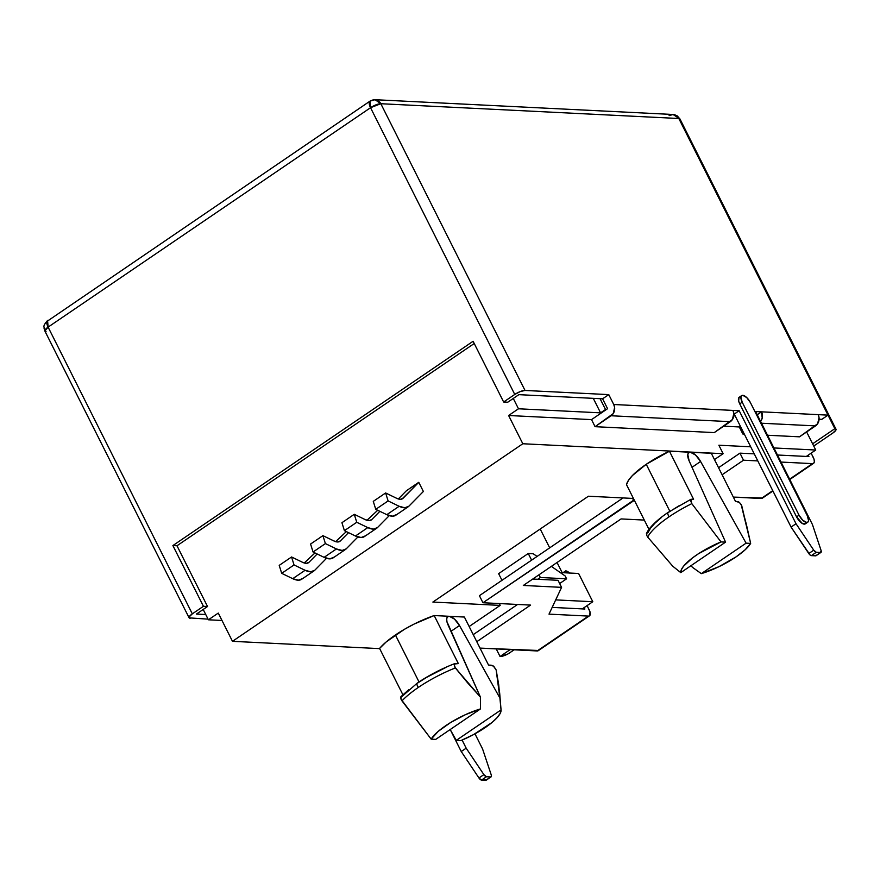 <?xml version="1.0" encoding="UTF-8"?>
<svg xmlns="http://www.w3.org/2000/svg" width="880" height="880" viewBox="0 0 880 880"><rect width="100%" height="100%" fill="white"/><g stroke="black" fill="none" stroke-linecap="round" stroke-linejoin="round"><path stroke-width="1.32" d="M741.686 395.593L739.211 397.276A8.217 3.443 55.8 0 0 739.739 403.865L742.203 402.182A8.217 3.443 -124.2 0 1 741.686 395.593A8.217 3.443 -124.2 0 1 742.753 395.329A8.217 3.443 -124.2 0 1 750.409 402.589L807.246 515.592A8.217 3.443 -124.2 0 1 807.763 522.181A8.217 3.443 -124.2 0 1 799.04 515.185L742.203 402.182A8.217 3.443 -124.2 0 1 742.753 395.329L741.455 395.78L740.894 397.254L742.203 402.182L739.739 403.865L796.565 516.868L802.384 523.512L805.53 523.666M746.493 524.887L750.662 543.389A39.457 10.802 -26.7 0 1 736.032 556.897L719.015 566.643L701.305 573.639L746.097 543.158L750.662 543.389L745.195 549.747L736.032 556.897A39.457 10.802 -26.7 0 1 701.305 573.639L692.219 567.149L691.284 565.477L692.219 567.149L701.305 573.639L746.097 543.158L750.662 543.389A39.457 10.802 -26.7 0 1 736.032 556.897A39.457 10.802 -26.7 0 1 701.305 573.639L746.097 543.158L700.59 461.472L695.53 455.015L690.371 452.243L711.304 453.288L735.46 501.314L738.617 501.798L741.136 504.427L746.493 524.887M679.624 505.417L668.668 512.237A3.949 1.65 55.8 0 0 668.151 512.369A3.949 1.65 55.8 0 0 669.152 516.758A56.452 15.455 -26.7 0 1 691.812 503.646L690.767 499.422L693.583 499.235L669.438 451.209A49.313 13.497 153.3 0 0 646.239 464.299L669.845 511.236L646.239 464.299L669.438 451.209L711.304 453.288L735.46 501.314L738.617 501.798L741.136 504.427L750.662 543.389L741.719 505.626L739.486 502.425L735.46 501.314L711.304 453.288L690.371 452.243L688.633 452.815L687.797 454.641L689.161 460.944L725.571 542.135L680.779 572.627A39.457 10.802 -26.7 0 1 721.006 541.915L691.812 503.646L690.47 500.401L691.13 499.191M417.274 683.089A3.949 1.65 55.8 0 0 418.319 687.445A56.452 15.455 -26.7 0 1 455.356 667.931L454.124 664.477L455.136 663.476M492.877 665.742L488.543 665.071L464.387 617.045L434.181 615.549L458.337 663.575L434.181 615.549A49.313 13.497 153.3 0 0 395.406 634.986L419.012 681.923L395.406 634.986A49.313 13.497 153.3 0 0 379.588 648.439L386.199 641.938L404.393 629.332L414.194 624.03L434.181 615.549A49.313 13.497 153.3 0 0 395.406 634.986L419.012 681.923M445.896 667.436L426.569 677.391L417.835 682.924A3.949 1.65 55.8 0 0 417.318 683.056A3.949 1.65 55.8 0 0 418.319 687.445A56.452 15.455 153.3 0 0 401.973 700.876L431.167 739.145A39.457 10.802 -26.7 0 1 480.524 708.895L480.392 697.048L446.897 621.522L446.71 618.684L447.546 616.869L449.284 616.297L454.443 619.058L459.503 625.526L499.895 698.016L498.674 684.475L496.155 669.955L498.674 684.475L501.05 709.907A39.457 10.802 -26.7 0 1 501.061 710.05A39.457 10.802 -26.7 0 1 485.199 727.584A39.457 10.802 -26.7 0 1 460.823 740.619L456.258 740.388L501.05 709.907L500.247 713.317L497.178 717.596L492.052 722.458L473.528 734.613L460.823 740.619L456.258 740.388L450.197 729.531L461.241 751.531L478.951 777.986L481.536 780.087L486.475 779.779M767.525 435.237L799.491 436.821L815.54 425.898L799.491 436.821L767.525 435.237L799.491 436.821L817.63 423.764L819.049 417.659L818.158 414.645L755.601 411.532L812.438 524.535L755.601 411.532L761.508 411.829L757.218 414.755L761.508 411.829L762.212 418.055L760.606 421.476A8.217 7.117 92.8 0 0 761.508 411.829L757.218 414.755M734.712 415.008L733.887 414.964M739.178 410.718L732.941 410.41A8.217 7.117 -87.2 0 1 730.323 421.674L611.116 415.756L595.078 426.679L714.274 432.597L730.323 421.674L611.116 415.756L595.078 426.679L714.274 432.597L730.323 421.674A8.217 7.117 -87.2 0 0 732.941 410.41L613.745 404.503L614.636 407.517L613.217 413.611L595.078 426.679L714.274 432.597L732.413 419.529L733.832 413.435L732.941 410.41L739.178 410.718L734.25 414.084L791.076 527.087L796.015 523.721L739.178 410.718L734.25 414.084L791.076 527.087L796.015 523.721L739.178 410.718L734.25 414.084L791.076 527.087L796.015 523.721L739.178 410.718L613.745 404.503L608.773 394.614L525.03 390.456L380.82 103.719L678.821 118.503L828.014 415.129L821.832 419.331L819.093 419.199M595.078 426.679L591.525 419.617L595.078 426.679L591.525 419.617L607.574 408.694L602.591 398.805L608.773 394.614L525.03 390.456L380.82 103.719A8.217 2.255 -26.7 0 0 370.535 107.712A8.217 2.255 -26.7 0 1 380.82 103.719A8.217 7.117 92.8 0 0 371.096 100.848A8.217 7.117 92.8 0 1 375.056 99.704A8.217 7.117 92.8 0 1 380.82 103.719L370.535 107.712A8.217 3.443 -124.2 0 1 371.096 100.848A8.217 3.443 -124.2 0 0 370.018 101.123L48.664 320.265A8.217 3.443 -124.2 0 0 48.103 327.118A8.217 3.443 -124.2 0 1 47.586 320.529L48.103 327.118A8.217 2.255 153.3 0 0 46.035 331.518L44.869 331.012L189.079 617.76A8.217 2.255 153.3 0 1 192.324 613.855L203.434 606.298L172.887 545.567L473.099 341.275L503.646 402.006L514.756 394.449L370.535 107.712L48.103 327.118L192.324 613.855L203.434 606.298L172.887 545.567L473.099 341.275L503.646 402.006L507.749 402.215L518.859 394.658L602.591 398.805L608.773 394.614L525.03 390.456L520.322 391.545L514.756 394.449L370.535 107.712A8.217 3.443 -124.2 0 1 370.018 101.123L370.535 107.712L48.103 327.118A8.217 2.255 153.3 0 0 44.869 331.012L48.103 327.118L192.324 613.855L203.434 606.298L172.887 545.567L473.099 341.275L503.646 402.006L514.756 394.449L370.535 107.712L48.103 327.118L192.324 613.855L189.156 616.891L189.156 617.87L208.065 619.146M744.304 434.082L742.841 434.016L743.908 433.29L742.841 434.016L744.304 434.082L742.841 434.016L739.288 426.954L723.712 426.173L739.288 426.954L740.355 426.228L739.288 426.954L723.712 426.173M591.525 419.617L606.331 409.541L605.517 409.497L600.072 398.684L605.517 409.497L600.578 412.852L593.274 398.343L600.578 412.852L518.485 408.782L508.607 415.503L591.525 419.617L606.331 409.541L600.578 412.852L518.485 408.782L508.607 415.503L591.525 419.617L508.607 415.503L522.819 443.751L723.129 453.695L718.861 445.214L750.695 446.798M806.322 456.434L815.738 450.021L773.916 447.953L815.738 450.021L806.641 431.959M735.174 415.932L733.799 415.866M503.646 402.006L507.749 402.215L503.646 402.006L514.756 394.449A8.217 2.255 153.3 0 1 525.03 390.456L380.82 103.719L678.821 118.503A8.217 7.117 92.8 0 0 669.097 115.643L673.057 114.488L679.987 119.009A8.217 2.255 153.3 0 0 678.821 118.503L828.014 415.129L818.158 414.645A8.217 7.117 -87.2 0 1 815.54 425.898L761.475 423.225L815.54 425.898A8.217 7.117 -87.2 0 0 818.158 414.645L828.014 415.129L834.834 428.692L812.614 443.806L815.738 450.021L812.614 443.806L834.834 428.692L835.934 429.088L835.923 430.067L832.766 433.092L813.736 446.039M606.331 409.541L600.578 412.852L518.485 408.782L508.607 415.503L522.819 443.751L232.474 641.322L379.687 648.626L232.474 641.322L218.273 613.074L208.395 619.795L221.991 620.466M563.013 572.704L565.686 570.889L563.013 572.704L565.686 570.889L566.698 572.891L565.686 570.889L569.624 573.1M514.283 649.803L507.65 654.093L500.049 656.502L510.18 649.605L500.049 656.502L496.232 648.912M820.556 552.486L816.31 552.277L813.725 550.176L808.786 553.531A3.289 1.375 55.8 0 0 811.371 555.632L816.31 552.277L820.556 552.486L815.617 555.841L820.556 552.486L815.617 555.841L811.371 555.632L816.31 552.277L820.556 552.486A3.289 1.375 -124.2 0 0 821.106 550.539A3.289 1.375 -124.2 0 1 820.985 552.376A3.289 1.375 -124.2 0 1 820.556 552.486L821.106 550.539L812.438 524.535L821.106 550.539L812.438 524.535L755.601 411.532L828.014 415.129L821.832 419.331L828.014 415.129L834.834 428.692A8.217 2.255 -26.7 0 1 836 429.198A8.217 2.255 -26.7 0 1 832.766 433.092A8.217 2.255 -26.7 0 0 834.834 428.692L812.614 443.806M777.458 455.004L808.918 456.566L808.203 455.147L808.918 456.566L777.458 455.004L808.918 456.566L808.203 455.147L815.738 450.021L773.916 447.953M582.274 608.894L584.155 607.607L582.274 608.894L584.155 607.607L584.87 609.026L552.178 607.398L584.87 609.026L584.155 607.607L592.801 601.733L578.589 573.474L562.166 572.66L557.062 562.507L562.166 572.66L578.589 573.474L562.166 572.66L557.062 562.507M417.835 682.924A3.949 1.65 55.8 0 0 418.319 687.445A56.452 15.455 -26.7 0 1 455.356 667.931L467.643 682.869L454.575 666.721L454.3 664.026L458.337 663.575L455.664 663.443L458.337 663.575L434.181 615.549L449.284 616.297A11.506 4.818 -124.2 0 1 459.503 625.526L499.895 698.016L501.05 709.907A39.457 10.802 -26.7 0 1 485.199 727.584A39.457 10.802 -26.7 0 1 460.823 740.619L456.258 740.388L450.197 729.531L461.241 751.531L466.18 748.176L462.11 740.08M454.685 663.652L454.278 666.028L455.356 667.931L480.392 697.048L480.524 708.895L435.732 739.376L431.167 739.145A39.457 10.802 -26.7 0 1 480.524 708.895L435.732 739.376L431.167 739.145L438.295 731.302L450.516 722.59L465.52 714.626L480.524 708.895L480.392 697.048L467.643 682.869L480.392 697.048L448.074 624.987A11.506 4.818 -124.2 0 1 447.788 616.671A11.506 4.818 -124.2 0 1 449.284 616.297A11.506 4.818 -124.2 0 1 459.503 625.526L450.934 631.356L459.503 625.526L499.895 698.016L501.05 709.907L456.258 740.388L501.05 709.907M401.951 700.854L431.167 739.145L400.983 699.16L400.928 696.663L408.617 689.832M402.842 694.672L379.588 648.439A49.313 13.497 153.3 0 1 395.406 634.986M491.216 665.203L488.543 665.071L493.339 666.017L496.155 669.955L493.878 666.435L496.155 669.955L499.895 698.016M480.392 697.048L448.074 624.987A11.506 4.818 -124.2 0 1 449.284 616.297L464.387 617.045L488.543 665.071L464.387 617.045L434.181 615.549M454.905 663.553C441.419 668.767 428.89 675.268 417.318 683.056L400.631 697.653M400.928 696.663L400.631 697.631L400.928 696.663M455.356 667.931A56.452 15.455 -26.7 0 0 418.319 687.445A56.452 15.455 153.3 0 0 401.973 700.876L400.631 697.774M491.81 665.302L493.9 666.446M469.15 626.516L500.192 605.396L499.257 603.548L500.192 605.396L469.15 626.516L500.192 605.396L432.872 602.063L588.412 496.221L633.435 498.454M508.607 415.503L522.819 443.751L723.129 453.695L714.472 459.58L723.129 453.695L718.861 445.214L723.129 453.695L522.819 443.751L232.474 641.322L218.273 613.074L208.395 619.795L203.192 609.455L208.395 619.795L218.273 613.074L232.474 641.322L379.687 648.626M690.767 499.422L693.583 499.235L669.438 451.209A49.313 13.497 153.3 0 0 646.239 464.299A49.313 13.497 -26.7 0 0 626.505 484.682L648.967 529.342L626.505 484.682L628.386 480.48L632.456 475.508L646.239 464.299L669.845 511.236M691.031 499.235L668.151 512.369A3.949 1.65 55.8 0 0 669.152 516.758A56.452 15.455 -26.7 0 1 691.812 503.646L690.547 499.818M646.613 535.194L647.009 532.785L646.437 533.61M646.602 535.15L647.68 537.053A56.452 15.455 -26.7 0 1 669.152 516.758A56.452 15.455 -26.7 0 1 691.812 503.646L721.006 541.915L725.571 542.135L680.779 572.627L681.318 569.778L683.507 566.28L692.362 558.008L698.61 553.63L721.006 541.915L725.571 542.135L680.779 572.627A39.457 10.802 -26.7 0 1 721.006 541.915L691.812 503.646M647.46 536.756L647.68 537.053A56.452 15.455 -26.7 0 1 669.152 516.758A3.949 1.65 55.8 0 1 668.668 512.237M669.152 516.758A56.452 15.455 -26.7 0 0 647.68 537.053L672.716 566.181L647.68 537.053L672.716 566.181L680.779 572.627M518.485 408.782L513.282 398.453M398.31 498.971L406.428 490.721L398.31 498.971L406.428 490.721L418.77 482.317L423.379 491.48L408.892 506.187A28.886 12.089 -124.2 0 1 408.122 506.836A28.886 12.089 -124.2 0 1 399.157 506.275L386.815 514.668A28.886 12.089 55.8 0 0 395.78 515.24L408.122 506.836M366.96 520.3L377.707 510.268M304.249 562.969L314.996 552.937M335.599 541.64L346.346 531.608M540.21 529.012L549.692 547.844M500.192 605.396L432.872 602.063L588.412 496.221L432.872 602.063L500.192 605.396L499.257 603.548M552.178 607.398L584.87 609.026L584.155 607.607L592.801 601.733L578.589 573.474L592.801 601.733L555.698 599.885M537.075 556.435L533.181 553.729L537.075 556.435L533.181 553.729L528.253 553.487L531.608 560.153L528.253 553.487L498.63 573.639L501.985 580.316M559.658 583.528L566.599 578.798L559.658 583.528L566.599 578.798L540.331 577.5L537.702 579.282L540.331 577.5L538.978 574.805L540.331 577.5L537.702 579.282M566.599 578.798L565.191 575.993L566.599 578.798L540.331 577.5L566.599 578.798L565.191 575.993L551.364 566.379M528.253 553.487L498.63 573.639L528.253 553.487L533.181 553.729L528.253 553.487L531.608 560.153M339.284 541.673L340.373 540.925A19.03 7.964 -124.2 0 1 333.96 540.98L337.7 541.981L340.373 540.925L348.524 532.653L340.373 540.925A19.03 7.964 -124.2 0 1 339.867 541.354A19.03 7.964 -124.2 0 1 333.96 540.98L322.916 535.645L310.574 544.038L313.06 552.002L325.402 543.598L336.446 548.944L324.104 557.348A28.886 12.089 55.8 0 0 333.069 557.909L345.422 549.505A28.886 12.089 -124.2 0 1 336.446 548.944L324.104 557.348L313.06 552.002L325.402 543.598L336.446 548.944L324.104 557.348L313.06 552.002L310.574 544.038L322.916 535.645L325.402 543.598L336.446 548.944L342.122 550.451L346.192 548.867L357.885 536.987L346.192 548.867A28.886 12.089 -124.2 0 1 345.422 549.505M333.839 557.26L329.78 558.855L324.104 557.348A28.886 12.089 55.8 0 0 333.839 557.26M322.916 535.645L333.96 540.98L322.916 535.645L325.402 543.598L313.06 552.002L310.574 544.038L322.916 535.645L325.402 543.598M307.934 563.002L309.023 562.265A19.03 7.964 -124.2 0 1 302.61 562.32L306.35 563.31L309.023 562.265L317.163 553.993L309.023 562.265A19.03 7.964 -124.2 0 1 308.517 562.694A19.03 7.964 -124.2 0 1 302.61 562.32L291.555 556.974L279.213 565.378L281.699 573.342L294.041 564.938L305.096 570.284L292.743 578.677A28.886 12.089 55.8 0 0 301.719 579.238L314.061 570.845A28.886 12.089 -124.2 0 1 305.096 570.284L292.743 578.677L281.699 573.342L294.041 564.938L305.096 570.284L292.743 578.677L281.699 573.342L279.213 565.378L291.555 556.974L294.041 564.938L305.096 570.284L310.772 571.791L314.831 570.196L326.524 558.316L314.831 570.196A28.886 12.089 -124.2 0 1 314.061 570.845M302.489 578.6L298.43 580.195L292.743 578.677A28.886 12.089 55.8 0 0 302.489 578.6M291.555 556.974L302.61 562.32L291.555 556.974L294.041 564.938L281.699 573.342L279.213 565.378L291.555 556.974L294.041 564.938M370.645 520.333L371.734 519.596A19.03 7.964 -124.2 0 1 365.31 519.651L369.05 520.641L371.734 519.596L379.874 511.324L371.734 519.596A19.03 7.964 -124.2 0 1 371.228 520.014A19.03 7.964 -124.2 0 1 365.31 519.651L354.266 514.305L341.924 522.709L344.41 530.662L356.752 522.269L367.796 527.604L355.454 536.008A28.886 12.089 55.8 0 0 364.43 536.569L376.772 528.176A28.886 12.089 -124.2 0 1 367.796 527.604L355.454 536.008L344.41 530.662L356.752 522.269L367.796 527.604L355.454 536.008L344.41 530.662L341.924 522.709L354.266 514.305L356.752 522.269L367.796 527.604L373.483 529.122L377.542 527.527L389.235 515.647L377.542 527.527A28.886 12.089 -124.2 0 1 376.772 528.176M365.2 535.931L361.141 537.515L355.454 536.008A28.886 12.089 55.8 0 0 365.2 535.931M354.266 514.305L365.31 519.651L354.266 514.305L356.752 522.269L344.41 530.662L341.924 522.709L354.266 514.305L356.752 522.269M385.627 492.965L396.671 498.311L400.411 499.301L403.084 498.256A19.03 7.964 -124.2 0 1 396.671 498.311L385.627 492.965L373.274 501.369L375.76 509.333L388.113 500.929L399.157 506.275L386.815 514.668L375.76 509.333L388.113 500.929L399.157 506.275L386.815 514.668L375.76 509.333L373.274 501.369L385.627 492.965L388.113 500.929L399.157 506.275L404.833 507.782L408.892 506.187L423.379 491.48L418.77 482.317L403.084 498.256A19.03 7.964 -124.2 0 1 402.578 498.685A19.03 7.964 -124.2 0 1 396.671 498.311L385.627 492.965L388.113 500.929L375.76 509.333L373.274 501.369L385.627 492.965L388.113 500.929M399.157 506.275A28.886 12.089 -124.2 0 0 408.892 506.187L423.379 491.48L418.77 482.317L406.428 490.721L418.77 482.317L401.995 498.993M396.55 514.591L392.491 516.186L386.815 514.668A28.886 12.089 55.8 0 0 396.55 514.591M661.067 517.825L654.918 523.226L650.496 528.22L647.988 532.576L646.624 533.159M690.899 499.312L693.583 499.235L669.438 451.209L690.371 452.243A11.506 4.818 55.8 0 0 688.864 452.617A11.506 4.818 55.8 0 0 689.161 460.944L725.571 542.135L721.006 541.915M750.662 543.389L746.097 543.158L700.59 461.472L692.021 467.313L700.59 461.472A11.506 4.818 55.8 0 0 690.371 452.243A11.506 4.818 55.8 0 0 689.161 460.944L725.571 542.135M816.31 552.277A3.289 1.375 -124.2 0 1 813.725 550.176L796.015 523.721L813.725 550.176L808.786 553.531L791.076 527.087L810.106 555.027L811.371 555.632L816.31 552.277A3.289 1.375 -124.2 0 1 813.725 550.176L796.015 523.721M738.991 397.463L738.683 401.181L739.739 403.865L796.565 516.868L799.04 515.185L742.203 402.182L739.739 403.865L796.565 516.868L799.04 515.185L802.747 520.234L806.696 522.456L807.994 521.994L808.555 520.531L807.246 515.592A8.217 3.443 -124.2 0 1 806.696 522.456A8.217 3.443 -124.2 0 1 799.04 515.185L742.203 402.182M757.801 460.911L743.512 460.207L722.106 474.76L743.512 460.207L757.801 460.911L743.512 460.207L739.959 453.145L754.248 453.849L739.959 453.145L718.553 467.698L739.959 453.145L754.248 453.849M811.184 453.123L814.066 459.448L814.33 461.703L813.769 463.166L812.471 463.628L781.011 462.066L812.471 463.628L789.613 479.171L812.471 463.628L781.011 462.066M476.784 641.707L530.574 605.099L476.784 641.707L530.574 605.099L482.955 602.745L634.37 500.302L633.556 500.258L632.621 498.41L633.556 500.258L634.37 500.302M772.75 490.644L761.244 498.487L772.75 490.644L761.244 498.487L733.337 497.101L762.542 498.025M644.314 520.08L621.093 518.925L644.314 520.08L621.093 518.925L523.325 585.453L561.583 587.356L549.01 614.13L588.423 616.088L537.185 650.947L480.007 648.109L538.494 650.485M587.136 605.583L590.018 611.908L589.721 615.626L537.185 650.947A8.217 3.443 55.8 0 0 538.263 650.683L589.49 615.813A8.217 3.443 -124.2 0 1 588.423 616.088L537.185 650.947L480.007 648.109M561.583 587.356L558.03 580.294L561.583 587.356L523.325 585.453L621.093 518.925L523.325 585.453L561.583 587.356L549.01 614.13L588.423 616.088L549.01 614.13L561.583 587.356L558.03 580.294L532.763 579.04M722.106 474.76L743.512 460.207L739.959 453.145L718.553 467.698M517.583 604.461L473.231 634.645M633.556 500.258L482.955 602.745L530.574 605.099L482.955 602.745L479.402 595.683L623.04 497.937L479.402 595.683L482.955 602.745L633.556 500.258L632.621 498.41M205.744 614.526L196.427 614.064L205.744 614.526L196.427 614.064L207.537 606.507L203.434 606.298L207.537 606.507L176.99 545.765L172.887 545.567L176.99 545.765L474.221 343.508M602.591 398.805L607.574 408.694L602.591 398.805L518.859 394.658L507.749 402.215L518.859 394.658L602.591 398.805L608.773 394.614L613.745 404.503A8.217 7.117 92.8 0 1 611.116 415.756A8.217 7.117 92.8 0 0 613.745 404.503L608.773 394.614M203.434 606.298L207.537 606.507L196.427 614.064L207.537 606.507L176.99 545.765L172.887 545.567M743.908 433.29L742.841 434.016L739.288 426.954L740.355 426.228M474.969 733.832L482.592 748.99L474.969 733.832L482.592 748.99L491.271 774.994A3.289 1.375 -124.2 0 1 491.139 776.831A3.289 1.375 -124.2 0 1 490.71 776.93L486.475 776.721A3.289 1.375 -124.2 0 1 483.879 774.62L466.18 748.176L461.241 751.531L478.951 777.986L483.879 774.62L466.18 748.176L461.241 751.531L478.951 777.986L483.879 774.62L466.18 748.176M478.951 777.986A3.289 1.375 55.8 0 0 481.536 780.087L486.475 776.721L483.879 774.62L478.951 777.986A3.289 1.375 55.8 0 0 481.536 780.087L485.782 780.296L490.71 776.93L486.475 776.721A3.289 1.375 -124.2 0 1 483.879 774.62M481.536 780.087L486.475 776.721L481.536 780.087L485.782 780.296L490.71 776.93L486.475 776.721M486.464 779.834A3.289 1.375 55.8 0 1 485.782 780.296A3.289 1.375 55.8 0 0 486.211 780.186L491.139 776.831M490.71 776.93A3.289 1.375 -124.2 0 0 491.271 774.994L482.592 748.99L491.271 774.994L491.414 776.424L485.782 780.296M816.321 555.335L811.371 555.632L815.617 555.841A3.289 1.375 55.8 0 0 816.046 555.742L820.985 552.376M806.069 522.346A8.217 3.443 55.8 0 1 802.307 523.468A8.217 3.443 55.8 0 1 796.565 516.868A8.217 3.443 55.8 0 0 805.299 523.864L807.763 522.181M750.409 402.589L807.246 515.592L750.409 402.589L746.702 397.54L742.753 395.329A8.217 3.443 -124.2 0 1 750.409 402.589M565.686 570.889A8.217 3.443 -124.2 0 1 569.558 573.034A8.217 3.443 -124.2 0 0 565.686 570.889L566.698 572.891M500.049 656.502A8.217 2.255 -26.7 0 0 510.334 652.498A8.217 2.255 -26.7 0 1 500.049 656.502L510.18 649.605M189.079 617.76A8.217 2.255 153.3 0 0 190.256 618.266A8.217 2.255 153.3 0 1 192.324 613.855M679.701 120.252A8.217 2.255 153.3 0 0 678.821 118.503L380.82 103.719L375.056 99.704L673.057 114.488A8.217 7.117 92.8 0 1 678.821 118.503L834.834 428.692M588.423 616.088A8.217 3.443 -124.2 0 0 588.973 609.224A8.217 3.443 -124.2 0 1 589.49 615.813M733.337 497.101L761.244 498.487A8.217 3.443 55.8 0 0 762.311 498.212L772.926 490.996M812.471 463.628A8.217 3.443 -124.2 0 0 813.021 456.764A8.217 3.443 -124.2 0 1 813.538 463.353A8.217 3.443 -124.2 0 1 812.471 463.628L789.613 479.171M740.289 397.001A8.217 3.443 55.8 0 0 739.739 403.865M456.258 740.388L450.197 729.531L461.241 751.531M742.841 434.016L739.288 426.954M808.203 455.147L815.738 450.021M584.155 607.607L592.801 601.733M418.319 687.445A56.452 15.455 153.3 0 0 401.973 700.876M480.524 708.895L435.732 739.376L431.167 739.145M714.472 459.58L723.129 453.695M522.819 443.751L232.474 641.322M648.967 529.342L626.505 484.682A49.313 13.497 -26.7 0 1 646.239 464.299M669.438 451.209L690.371 452.243A11.506 4.818 55.8 0 1 700.59 461.472L746.097 543.158M691.284 565.477L692.219 567.149L701.305 573.639M600.072 398.684L605.517 409.497M203.192 609.455L208.395 619.795M593.274 398.343L600.578 412.852M540.331 577.5L538.978 574.805M348.524 532.653L340.373 540.925M336.446 548.944A28.886 12.089 -124.2 0 0 346.192 548.867L357.885 536.987M324.104 557.348L313.06 552.002M317.163 553.993L309.023 562.265M305.096 570.284A28.886 12.089 -124.2 0 0 314.831 570.196L326.524 558.316M292.743 578.677L281.699 573.342M379.874 511.324L371.734 519.596M367.796 527.604A28.886 12.089 -124.2 0 0 377.542 527.527L389.235 515.647M355.454 536.008L344.41 530.662M418.77 482.317L403.084 498.256M386.815 514.668L375.76 509.333M692.021 467.313L700.59 461.472M459.503 625.526L450.934 631.356M732.941 410.41L613.745 404.503M818.158 414.645L761.508 411.829A8.217 7.117 92.8 0 1 760.606 421.476M743.512 460.207L739.959 453.145M761.244 498.487A8.217 3.443 55.8 0 0 762.949 497.321M537.185 650.947A8.217 3.443 55.8 0 0 538.901 649.781M482.955 602.745L479.402 595.683L623.04 497.937M525.03 390.456A8.217 2.255 153.3 0 0 514.756 394.449M207.537 606.507L176.99 545.765M730.323 421.674L611.116 415.756M815.54 425.898L761.475 423.225M815.617 555.841A3.289 1.375 55.8 0 0 816.299 555.379M813.725 550.176L808.786 553.531A3.289 1.375 55.8 0 0 811.371 555.632M808.786 553.531L791.076 527.087M796.565 516.868L799.04 515.185M499.653 692.769L501.061 710.05M668.151 512.369C658.394 519.002 651.596 525.25 647.757 531.113L646.547 533.291M673.057 114.488L677.281 115.907L679.987 119.009L836 429.198M47.586 320.529C41.998 326.711 44.616 326.898 44.044 328.207L44.869 331.012M370.018 101.123L375.056 99.704M789.789 479.512L813.538 463.353"/></g></svg>
